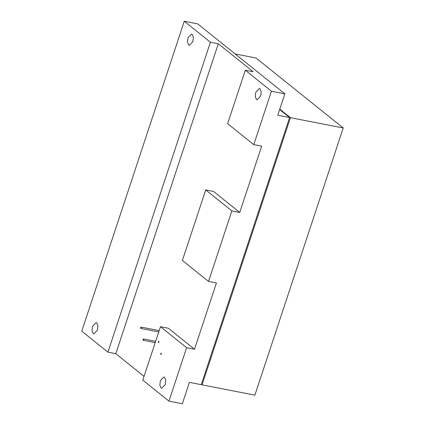 <?xml version="1.0" encoding="UTF-8"?>
<svg xmlns="http://www.w3.org/2000/svg" width="425" height="425" viewBox="0 0 425 425"><rect width="100%" height="100%" fill="white"/><g stroke="black" fill="none" stroke-linecap="round" stroke-linejoin="round"><path stroke-width="0.64" d="M160.379 380.731L163.907 377.012L164.565 377.331L165.761 380.269L165.224 384.62L161.697 388.333L161.032 388.02L159.837 385.077L160.379 380.731M187.999 37.767L191.521 34.053L192.185 34.367L193.38 37.31L192.838 41.655L189.316 45.369L188.652 45.055L187.457 42.117L187.999 37.767M255.802 92.188L259.33 88.474L259.994 88.788L261.189 91.731L260.647 96.077L257.12 99.795L256.461 99.477L255.266 96.539L255.802 92.188M92.57 326.31L96.098 322.591L96.762 322.91L97.957 325.848L97.415 330.193L93.888 333.912L93.224 333.593L92.034 330.655L92.57 326.31M245.294 70.231L271.447 91.221L253.778 144.654L227.619 123.664L245.294 70.231L253.173 71.767L218.301 43.78L210.423 42.24L107.929 352.155L81.77 331.165L184.264 21.25L210.423 42.24M208.537 281.446L182.383 260.451L205.711 189.922L231.864 210.912L208.537 281.446L216.421 282.981L194.507 349.238L186.623 347.703L168.953 401.136L142.8 380.141L160.469 326.708L186.623 347.703M231.864 210.912L239.742 212.452L213.589 191.457L205.711 189.922M279.655 109.533L289.6 117.518L201.243 384.683L189.423 382.378L182.352 403.75L168.953 401.136M271.447 91.221L284.846 93.835L197.667 23.864L184.264 21.25M284.846 93.835L277.78 115.212L289.6 117.518M239.742 212.452L261.657 146.195L253.778 144.654M218.301 43.78L115.807 353.696L107.929 352.155M115.807 353.696L144.048 376.359M194.507 349.238L168.353 328.249L160.469 326.708M143.613 339.841L143.108 340.25L143.034 339.373L143.453 338.927L143.613 339.841M141.238 327.999L140.733 328.408L140.654 327.532L141.079 327.085L141.238 327.999M161.33 354.057L160.825 354.466L160.746 353.589L161.171 353.143L161.33 354.057M158.95 342.215L158.451 342.624L158.371 341.753L158.791 341.307L158.95 342.215M201.376 384.29L202.066 384.843L290.418 117.677L279.783 109.14M235.121 53.927L256.047 58.013L343.23 127.983L254.873 395.149L202.066 384.843M343.23 127.983L290.418 117.677M155.205 342.63L143.188 340.287M155.646 341.307L143.453 338.927M158.738 331.946L140.813 328.445M159.178 330.618L141.079 327.085"/></g></svg>
